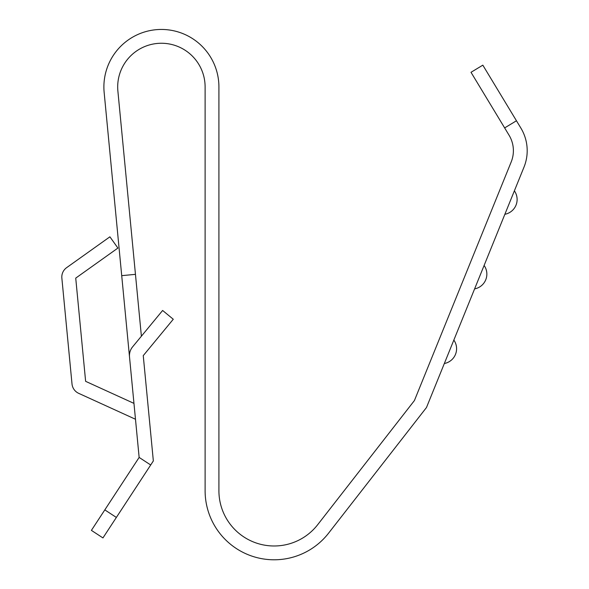 <?xml version="1.0" encoding="UTF-8"?>
<svg xmlns="http://www.w3.org/2000/svg" width="589" height="589" viewBox="0 0 589 589"><rect width="100%" height="100%" fill="white"/><g stroke="black" fill="none" stroke-linecap="round" stroke-linejoin="round"><path stroke-width="0.88" d="M455.481 354.387A15.049 15.049 0 0 0 453.847 340.067A15.049 15.049 0 0 1 444.334 363.516M516.016 205.156A15.049 15.049 0 0 0 514.374 190.836A15.049 15.049 0 0 1 504.861 214.286M484.114 265.448A15.049 15.049 0 0 1 485.748 279.768A15.049 15.049 0 0 0 484.114 265.448A15.049 15.049 0 0 1 474.601 288.897M133.961 403.384L85.626 381.333L75.731 278.118L117.91 248.057L109.9 236.815L66.638 267.649A11.5 11.5 0 0 0 61.86 278.118L72.013 383.976A11.5 11.5 0 0 0 78.69 393.342L135.485 419.25M141.389 336.209L117.888 91.14A43.711 43.711 0 0 1 161.401 43.255A43.711 43.711 0 0 1 205.112 86.966L205.112 490.77A69.016 69.016 0 0 0 328.574 533.185L426.488 407.507L523.989 167.143A43.711 43.711 0 0 0 520.882 128.093L516.457 120.767L504.648 127.916L471.009 72.3L482.825 65.158L516.457 120.767M135.455 274.341L121.717 275.659L104.15 92.451A57.516 57.516 0 0 1 161.401 29.45A57.516 57.516 0 0 1 218.917 86.966L218.917 490.77A55.211 55.211 0 0 0 317.685 524.703L414.42 400.542L511.193 161.953A29.906 29.906 0 0 0 509.073 135.234L504.648 127.916M149.223 417.932L143.252 355.638L173.276 319.253L162.623 310.469L132.606 346.855A13.805 13.805 0 0 0 129.514 356.956L139.144 457.425L91.405 530.372L102.95 537.926L150.696 464.986L139.144 457.425M150.696 464.986L153.346 460.929L143.252 355.638M205.112 86.966L205.112 490.77M218.917 490.77A55.211 55.211 0 0 0 317.685 524.703M121.717 275.659L129.514 356.956M116.364 517.436L104.813 509.883"/></g></svg>
